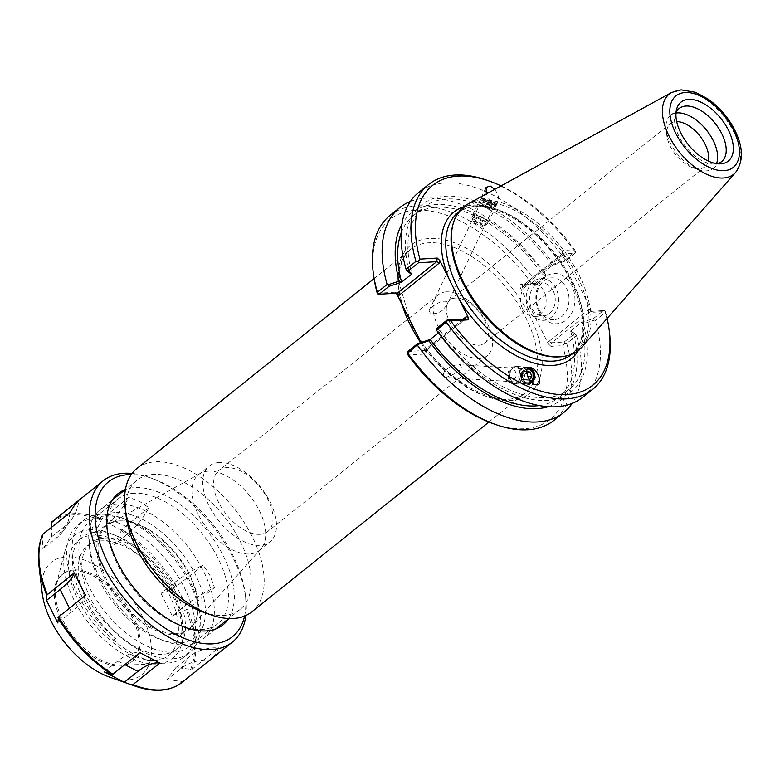 <?xml version="1.0" encoding="UTF-8"?>
<svg xmlns="http://www.w3.org/2000/svg" width="780" height="780" viewBox="0 0 780 780"><rect width="100%" height="100%" fill="white"/><g stroke="black" fill="none" stroke-linecap="round" stroke-linejoin="round"><path stroke-width="0.58" stroke-dasharray="3.9 2.92" d="M531.892 382.541A8.473 6.513 -86.4 0 1 527.514 384.335A8.473 6.513 -86.4 0 1 526.168 384.062A8.473 6.513 -86.4 0 1 521.644 374.585A8.473 6.513 -86.4 0 1 528.587 367.429A8.473 6.513 -86.4 0 1 529.386 367.546M530.878 381.498A6.815 5.245 -86.4 0 1 527.621 382.688A6.815 5.245 -86.4 0 1 526.539 382.463A6.815 5.245 -86.4 0 1 522.815 375.668A6.815 5.245 -86.4 0 1 527.202 369.194M456.914 372.772C461.935 369.203 462.647 366.502 459.049 364.65C450.538 364.63 439.218 373.113 444.824 377.257L446.014 377.481L456.914 372.772M442.728 310.04C439.169 313.014 435.065 314.184 430.414 313.55L429.098 310.479C431.243 307.096 435.191 304.2 440.944 301.772C446.335 300.398 448.237 301.587 446.657 305.36L442.728 310.04M485.062 199.163A6.815 0.936 25.5 0 0 482.488 198.734A6.815 0.936 25.5 0 0 488.231 202.527A6.815 0.936 25.5 0 0 494.793 204.623A6.815 0.936 25.5 0 0 491.644 202.176A6.815 0.936 25.5 0 0 485.062 199.163M484.195 198.559A8.473 1.17 25.5 0 0 480.997 198.022A8.473 1.17 25.5 0 0 488.134 202.732A8.473 1.17 25.5 0 0 496.285 205.335A8.473 1.17 25.5 0 0 492.375 202.293A8.473 1.17 25.5 0 0 484.195 198.559M494.676 189.374C498.118 193.908 499.278 197.925 498.157 201.416L494.013 202.839C490.717 201.416 488.163 198.442 486.359 193.937M136.978 468.448A91.855 50.817 -128.7 0 1 155.327 461.809A91.855 50.817 -128.7 0 1 243.994 522.2A91.855 50.817 -128.7 0 1 251.803 611.851M116.395 503.958A82.66 45.727 -128.7 0 1 196.18 558.304A82.66 45.727 -128.7 0 1 203.209 638.976A82.66 45.727 -128.7 0 1 166.471 641.677A82.66 45.727 -128.7 0 1 89.212 545.191A82.66 45.727 -128.7 0 1 99.879 509.925A82.66 45.727 -128.7 0 1 116.395 503.958M114.982 512.606A76.362 42.247 51.3 0 0 89.866 550.7A76.362 42.247 51.3 0 0 161.236 639.834A76.362 42.247 51.3 0 0 200.489 586.326A76.362 42.247 51.3 0 0 114.982 512.606M126.077 515.668A82.66 45.727 -128.7 0 1 136.744 480.412A82.66 45.727 -128.7 0 1 153.26 474.435A82.66 45.727 -128.7 0 1 233.044 528.791A82.66 45.727 -128.7 0 1 240.074 609.463A82.66 45.727 -128.7 0 1 203.336 612.163M119.126 520.923A66.612 36.845 51.3 0 0 119.135 601.322A66.612 36.845 51.3 0 0 196.93 616.922A66.612 36.845 51.3 0 0 176.212 554.707A66.612 36.845 51.3 0 0 120.032 520.884A66.612 36.845 51.3 0 0 119.126 520.923M455.549 298.038A27.661 15.298 51.3 0 0 450.021 300.037A27.661 15.298 51.3 0 0 455.364 331.198A27.661 15.298 51.3 0 0 484.594 343.229A27.661 15.298 51.3 0 0 482.245 316.231A27.661 15.298 51.3 0 0 455.549 298.038M446.209 291.866A39.107 21.635 -128.7 0 1 483.951 317.577A39.107 21.635 -128.7 0 1 487.276 355.738A39.107 21.635 -128.7 0 1 445.955 338.735A39.107 21.635 -128.7 0 1 438.399 294.694A39.107 21.635 -128.7 0 1 446.209 291.866M259.925 534.339A39.107 21.635 51.3 0 0 267.745 531.511A39.107 21.635 51.3 0 0 264.42 493.35A39.107 21.635 51.3 0 0 226.668 467.639A39.107 21.635 51.3 0 0 218.858 470.467A39.107 21.635 51.3 0 0 222.183 508.628A39.107 21.635 51.3 0 0 259.925 534.339M120.091 520.894A65.988 36.504 51.3 0 0 109.756 523.76A65.988 36.504 51.3 0 0 119.662 599.986A65.988 36.504 51.3 0 0 191.87 626.32A65.988 36.504 51.3 0 0 197.165 615.995A65.988 36.504 51.3 0 0 176.65 554.356A65.988 36.504 51.3 0 0 120.988 520.855A65.988 36.504 51.3 0 0 120.091 520.894M208.162 471.178A48.555 26.861 51.3 0 0 200.557 473.284A48.555 26.861 51.3 0 0 198.461 474.688A48.555 26.861 51.3 0 0 207.841 529.376A48.555 26.861 51.3 0 0 259.155 550.495A48.555 26.861 51.3 0 0 260.978 548.759A48.555 26.861 51.3 0 0 253.793 501.228A48.555 26.861 51.3 0 0 208.162 471.178M218.966 462.53A48.555 26.861 51.3 0 0 209.264 466.04A48.555 26.861 51.3 0 0 218.644 520.728A48.555 26.861 51.3 0 0 269.958 541.846A48.555 26.861 51.3 0 0 265.824 494.462A48.555 26.861 51.3 0 0 218.966 462.53M437.063 328.087L440.515 331.237L438.448 332.885M407.794 351.517L425.997 350.405L465.25 318.981M440.427 331.237L439.238 332.524L436.244 329.745M440.515 331.237A116.473 64.428 51.3 0 0 569.234 389.23A116.473 64.428 51.3 0 0 580.925 322.696L593.463 318.572L603.447 310.577L590.811 311.347L551.558 342.771L564.203 342.001L574.07 334.103L570.707 330.944L573.066 332.017L576.069 334.805L574.07 334.103M439.238 332.524A119.71 66.222 51.3 0 0 547.336 400.413A119.71 66.222 51.3 0 0 583.382 323.758L581.012 322.686M552.445 265.385L553.634 264.098L564.642 260.462L574.957 251.706L575.65 251.998L574.606 249.717L562.828 250.439L562.283 251.023L562.37 255.46L561.736 254.377L562.234 254.046L574.88 253.276L564.895 261.271L552.357 265.395L542.051 273.644A116.473 64.428 51.3 0 0 413.332 215.65A116.473 64.428 51.3 0 0 401.135 233.132M542.051 273.644L545.503 276.802L546.312 275.135L543.328 272.356L542.129 273.644M543.328 272.356A119.71 66.222 51.3 0 0 401.953 224.182M548.106 406.721A119.71 66.222 51.3 0 0 573.066 332.017M570.707 330.944L580.925 322.696M539.194 405.571A116.473 64.428 51.3 0 0 558.919 397.488A116.473 64.428 51.3 0 0 570.619 330.944M593.463 318.572L594.389 320.131L583.382 323.758M603.447 310.577L604.987 310.84L605.28 312.526L595.413 320.424L594.389 320.131M545.503 276.802L535.626 284.7L522.98 285.47L562.234 254.046L562.828 250.439M562.37 255.46L521.986 287.791L520.104 287.215L520.163 284.602L531.941 283.881L535.626 284.7M535.226 284.369L536.386 282.594L546.312 275.135M564.642 260.462L564.895 261.271M575.65 251.998L574.88 253.276M565.091 259.613A131.225 72.589 51.3 0 0 418.743 192.416M553.634 264.098A119.71 66.222 51.3 0 0 445.536 196.219A119.71 66.222 51.3 0 0 409.49 272.873M521.986 287.791L522.98 285.47L520.163 284.602M548.769 341.513L551.558 342.771L550.963 346.378L548.379 343.921L548.769 341.513L589.154 309.182L590.509 311.308L593.629 312.215L605.407 311.503L604.987 310.84M562.77 253.052L591.045 309.767L593.629 312.215M564.203 342.001L564.564 343.21L562.741 345.657L550.963 346.378M463.183 319.108L425.86 348.991L426.494 350.074L425.402 354.013L408.077 355.066M425.86 348.991L425.948 353.428L425.402 354.013M377.276 293.29L394.602 292.237L396.162 293.183M539.136 309.689A20.943 16.253 -93.5 0 0 554.034 319.693A20.943 16.253 -93.5 0 0 568.981 297.794A20.943 16.253 -93.5 0 0 551.489 277.885A20.943 16.253 -93.5 0 0 539.136 309.689M539.048 311.717A25.145 19.51 86.5 0 1 554.317 273.507A25.145 19.51 86.5 0 1 572.832 310.654A25.145 19.51 86.5 0 1 539.048 311.717M528.772 310.323A20.943 16.253 86.5 0 1 541.125 278.509A20.943 16.253 86.5 0 1 558.617 298.428A20.943 16.253 86.5 0 1 543.67 320.317A20.943 16.253 86.5 0 1 528.772 310.323M520.104 287.215L548.379 343.921M522.542 308.578A16.536 12.831 86.5 0 1 532.282 283.471A16.536 12.831 86.5 0 1 546.097 299.189A16.536 12.831 86.5 0 1 534.29 316.475A16.536 12.831 86.5 0 1 522.542 308.578M553.147 290.803A16.536 12.831 86.5 0 1 543.397 315.919A16.536 12.831 86.5 0 1 531.648 308.022A16.536 12.831 86.5 0 1 541.388 282.916A16.536 12.831 86.5 0 1 553.147 290.803M493.126 423.628A128.076 70.853 51.3 0 0 562.741 345.657M576.069 334.805L576.459 335.605L566.709 343.405L564.564 343.21M566.709 343.405A131.225 72.589 -128.7 0 1 554.073 420.264M531.941 283.881A128.076 70.853 51.3 0 0 423.257 210.259A128.076 70.853 51.3 0 0 373.435 274.131M425.461 351.4L421.024 342.498M605.407 311.503A128.076 70.853 -128.7 0 1 607.142 318.415M501.033 185.893A128.076 70.853 -128.7 0 1 574.606 249.717M557.408 356.928A90.802 50.232 51.3 0 0 576.781 350.308A90.802 50.232 51.3 0 0 569.059 261.69A90.802 50.232 51.3 0 0 481.406 201.981A90.802 50.232 51.3 0 0 463.271 208.543A90.802 50.232 51.3 0 0 452.575 225.995M390.039 215.407A131.225 72.589 -128.7 0 1 536.386 282.594M609.57 333.411A131.225 72.589 51.3 0 0 605.28 312.526M582.777 397.283A131.225 72.589 51.3 0 0 595.413 320.424M576.459 335.605A131.225 72.589 -128.7 0 1 572.14 403.435M410.426 201.454A131.225 72.589 -128.7 0 1 546.136 274.784M574.957 251.706A131.225 72.589 51.3 0 0 486.935 180.239M467.902 204.038A91.855 50.817 -128.7 0 1 482.147 200.138A91.855 50.817 -128.7 0 1 568.367 256.854A91.855 50.817 -128.7 0 1 582.192 346.769M708.318 161.07A27.661 15.298 -128.7 0 1 704.964 166.793A27.661 15.298 -128.7 0 1 692.669 167.69A27.661 15.298 -128.7 0 1 670.264 146.26A27.661 15.298 -128.7 0 1 666.812 135.408A27.661 15.298 -128.7 0 1 670.381 123.611A27.661 15.298 -128.7 0 1 675.909 121.602A27.661 15.298 -128.7 0 1 676.699 121.582M675.987 113.032A34.008 18.817 51.3 0 0 670.547 115.343A34.008 18.817 51.3 0 0 666.159 129.851A34.008 18.817 51.3 0 0 697.944 169.553A34.008 18.817 51.3 0 0 713.057 168.441A34.008 18.817 51.3 0 0 716.508 163.634M676.036 112.437A34.008 18.817 51.3 0 0 675.119 115.011A34.008 18.817 51.3 0 0 685.688 146.786A34.008 18.817 51.3 0 0 714.383 164.053A34.008 18.817 51.3 0 0 717.093 163.722M552.357 265.395A116.473 64.428 51.3 0 0 423.637 207.392A116.473 64.428 51.3 0 0 411.947 273.936M486.33 221.851A8.678 1.199 25.5 0 0 488.524 222.047A8.678 1.199 25.5 0 0 481.211 217.22A8.678 1.199 25.5 0 0 472.865 214.559A8.678 1.199 25.5 0 0 477.516 218.02A8.678 1.199 25.5 0 0 486.33 221.851M486.067 221.686A8.268 1.141 -154.5 0 1 477.662 218.039A8.268 1.141 -154.5 0 1 473.236 214.734A8.268 1.141 -154.5 0 1 481.192 217.269A8.268 1.141 -154.5 0 1 488.153 221.861A8.268 1.141 -154.5 0 1 486.067 221.686M492.511 208.923A8.678 1.199 25.5 0 0 494.705 209.118A8.678 1.199 25.5 0 0 487.393 204.292A8.678 1.199 25.5 0 0 479.047 201.63A8.678 1.199 25.5 0 0 483.688 205.091A8.678 1.199 25.5 0 0 492.511 208.923M492.238 208.757A8.268 1.141 25.5 0 0 494.335 208.933A8.268 1.141 25.5 0 0 487.363 204.35A8.268 1.141 25.5 0 0 479.417 201.805A8.268 1.141 25.5 0 0 483.844 205.111A8.268 1.141 25.5 0 0 492.238 208.757M493.565 205.978A8.268 1.141 25.5 0 0 495.651 206.164A8.268 1.141 25.5 0 0 495.651 205.988A8.268 1.141 25.5 0 0 488.69 201.572A8.268 1.141 25.5 0 0 480.88 198.929A8.268 1.141 25.5 0 0 480.743 199.036A8.268 1.141 25.5 0 0 485.17 202.342A8.268 1.141 25.5 0 0 493.565 205.978M490.142 208.962L487.042 207.002L482.888 205.267L481.845 205.481L489.089 209.167L490.142 208.962L492.784 203.414L491.741 203.629L487.588 201.893L484.487 199.943L485.54 199.729L489.694 201.464L492.784 203.414M489.694 201.464L487.042 207.002M485.54 199.729L482.888 205.267M484.487 199.943L481.845 205.481M487.588 201.893L484.936 207.431M491.741 203.629L489.089 209.167M484.741 224.455A8.268 1.141 25.5 0 0 486.691 224.737A8.268 1.141 25.5 0 0 486.827 224.63A8.268 1.141 25.5 0 0 479.866 220.048A8.268 1.141 25.5 0 0 471.919 217.503A8.268 1.141 25.5 0 0 471.919 217.688A8.268 1.141 25.5 0 0 476.824 221.062A8.268 1.141 25.5 0 0 484.741 224.455M493.331 204.633A7.234 0.994 25.5 0 0 495.163 204.643A7.234 0.994 25.5 0 0 489.07 200.782A7.234 0.994 25.5 0 0 482.235 198.471A7.234 0.994 25.5 0 0 485.579 201.22A7.234 0.994 25.5 0 0 493.331 204.633M481.406 225.956A5.167 0.712 25.5 0 0 482.625 226.132A5.167 0.712 25.5 0 0 482.674 225.878A5.167 0.712 25.5 0 0 478.354 223.197A5.167 0.712 25.5 0 0 473.558 221.53A5.167 0.712 25.5 0 0 473.392 221.725A5.167 0.712 25.5 0 0 476.453 223.841A5.167 0.712 25.5 0 0 481.406 225.956M518.534 383.126A8.678 6.669 93.6 0 0 522.795 373.63A8.678 6.669 93.6 0 0 516.731 366.464A8.678 6.669 93.6 0 0 509.516 374.702A8.678 6.669 93.6 0 0 515.629 383.789A8.678 6.669 93.6 0 0 518.534 383.126M518.417 382.746A8.268 6.357 -86.4 0 1 515.648 383.37A8.268 6.357 -86.4 0 1 509.837 374.722A8.268 6.357 -86.4 0 1 516.701 366.873A8.268 6.357 -86.4 0 1 522.483 373.708A8.268 6.357 -86.4 0 1 518.417 382.746M527.767 383.721A8.678 6.669 93.6 0 0 532.028 374.224A8.678 6.669 93.6 0 0 525.964 367.048A8.678 6.669 93.6 0 0 518.758 375.287A8.678 6.669 93.6 0 0 524.862 384.374A8.678 6.669 93.6 0 0 527.767 383.721M527.66 383.341A8.268 6.357 93.6 0 0 531.716 374.293A8.268 6.357 93.6 0 0 525.934 367.468A8.268 6.357 93.6 0 0 519.071 375.307A8.268 6.357 93.6 0 0 524.882 383.965A8.268 6.357 93.6 0 0 527.66 383.341M529.639 383.468A8.268 6.357 93.6 0 0 533.696 374.419A8.268 6.357 93.6 0 0 527.914 367.585A8.268 6.357 93.6 0 0 521.05 375.433A8.268 6.357 93.6 0 0 526.861 384.091A8.268 6.357 93.6 0 0 529.639 383.468M526.841 373.279L526.422 371.836L522.795 371.221L520.465 375.014L521.761 379.411L525.389 380.026L527.69 376.282M526.754 371.475L522.795 371.221M529.61 379.86L525.72 379.665L524.423 375.268L526.715 371.553M524.423 375.268L520.465 375.014M525.72 379.665L521.761 379.411M529.347 380.279L525.389 380.026M516.448 382.619A8.268 6.357 93.6 0 0 520.504 373.581A8.268 6.357 93.6 0 0 514.722 366.746A8.268 6.357 93.6 0 0 507.858 374.595A8.268 6.357 93.6 0 0 513.669 383.243A8.268 6.357 93.6 0 0 516.448 382.619M527.475 368.726A7.234 5.558 93.6 0 0 522.629 377.783A7.234 5.558 93.6 0 0 530.01 382.551A7.234 5.558 93.6 0 0 531.121 381.771M513.62 379.636A5.167 3.968 93.6 0 0 514.742 370.773A5.167 3.968 93.6 0 0 508.297 374.205A5.167 3.968 93.6 0 0 513.62 379.636M104.627 538.034A68.191 37.723 -128.7 0 1 170.45 582.875A68.191 37.723 -128.7 0 1 176.251 649.428A68.191 37.723 -128.7 0 1 119.291 635.505A68.191 37.723 -128.7 0 1 91.007 542.958A68.191 37.723 -128.7 0 1 104.627 538.034M115.723 638.371L111.793 641.511A68.191 37.723 51.3 0 0 168.753 655.434A68.191 37.723 51.3 0 0 177.665 637.504L181.594 634.364A68.191 37.723 51.3 0 0 147.986 562.984A68.191 37.723 51.3 0 0 87.438 545.825A68.191 37.723 51.3 0 0 115.723 638.371A72.326 40.014 51.3 0 1 82.212 537.313A72.326 40.014 51.3 0 1 148.122 557.135A72.326 40.014 51.3 0 1 181.594 634.364M177.665 637.504A72.326 40.014 51.3 0 0 144.203 560.274A72.326 40.014 51.3 0 0 78.292 540.452A72.326 40.014 51.3 0 0 111.793 641.511M69.986 512.548A52.484 43.222 35.9 0 1 63.18 530.966A52.484 43.222 35.9 0 1 56.511 537.956L42.91 548.847L51.704 536.689L65.306 525.798A52.484 43.222 -144.1 0 0 71.974 518.807A52.484 43.222 -144.1 0 0 78.78 500.389M51.704 536.689L51.412 527.417M43.017 534.134L42.481 535.333L42.91 548.847M94.526 534.085L114.562 544.489L128.164 533.598A52.484 27.329 -62.6 0 0 148.912 507.741L139.513 501.365L128.866 497.348L101.897 518.934L94.526 534.085L108.127 523.195A52.484 27.329 117.4 0 0 128.866 497.348M114.562 544.489L121.943 529.337L148.912 507.741M161.021 593.424L172.273 615.986L185.874 605.095A52.484 15.893 -26.5 0 1 214.51 587.554L210.083 575.698L203.258 564.993L176.29 586.579L161.021 593.424L174.623 582.533A52.484 15.893 153.5 0 1 203.258 564.993M172.273 615.986L187.541 609.141L214.51 587.554M175.909 667.534L167.115 679.692L180.716 668.801A52.484 43.222 35.9 0 1 209.966 660.007L215.621 654.001L218.761 647.849L191.802 669.435L175.909 667.534L189.511 656.643A52.484 43.222 -144.1 0 1 218.761 647.849M167.115 679.692L182.998 681.593L209.966 660.007M104.257 671.892L117.858 661.001A52.484 27.329 117.4 0 1 139.834 652.645M109.619 677.147A72.169 39.926 51.3 0 0 146.718 626.574A72.169 39.926 51.3 0 0 65.9 556.9A72.169 39.926 51.3 0 0 42.169 592.898M85.488 595.403A52.484 15.893 -26.5 0 1 71.399 612.056L57.798 622.947M245.827 615.527A103.321 57.154 51.3 0 0 245.729 598.007A103.321 57.154 51.3 0 0 149.155 477.399A103.321 57.154 51.3 0 0 132.083 473.47M244.559 616.073A99.187 54.873 51.3 0 0 245.3 594.399A99.187 54.873 51.3 0 0 152.597 478.608A99.187 54.873 51.3 0 0 131.274 474.591M228.628 618.628A84.006 46.468 51.3 0 0 211.663 536.689A84.006 46.468 51.3 0 0 134.784 487.627A84.006 46.468 51.3 0 0 125.297 489.577M133.848 493.311A79.872 44.187 51.3 0 0 117.897 499.083A79.872 44.187 51.3 0 0 107.591 533.149A79.872 44.187 51.3 0 0 182.237 626.379A79.872 44.187 51.3 0 0 217.737 623.776A79.872 44.187 51.3 0 0 210.941 545.825A79.872 44.187 51.3 0 0 133.848 493.311M105.563 515.96A79.872 44.187 51.3 0 0 89.612 521.732A79.872 44.187 51.3 0 0 105.037 611.696A79.872 44.187 51.3 0 0 189.442 646.425A79.872 44.187 51.3 0 0 199.758 612.358A79.872 44.187 51.3 0 0 125.112 519.119A79.872 44.187 51.3 0 0 105.563 515.96M100.337 514.342A84.728 46.868 51.3 0 0 83.411 520.465A84.728 46.868 51.3 0 0 99.781 615.898A84.728 46.868 51.3 0 0 189.326 652.743A84.728 46.868 51.3 0 0 200.255 616.6A84.728 46.868 51.3 0 0 121.076 517.706A84.728 46.868 51.3 0 0 100.337 514.342M94.965 518.642A84.728 46.868 51.3 0 0 78.039 524.774A84.728 46.868 51.3 0 0 94.409 620.207A84.728 46.868 51.3 0 0 183.944 657.043A84.728 46.868 51.3 0 0 176.748 574.353A84.728 46.868 51.3 0 0 94.965 518.642M90.041 529.805A78.683 43.524 51.3 0 0 65.052 550.621A78.683 43.524 51.3 0 0 89.524 624.117A78.683 43.524 51.3 0 0 155.883 664.063A78.683 43.524 51.3 0 0 173.374 594.614A78.683 43.524 51.3 0 0 90.041 529.805M73.993 569.966A55.799 30.869 51.3 0 0 62.848 573.992A55.799 30.869 51.3 0 0 56.277 584.717A55.799 30.869 51.3 0 0 73.622 636.841A55.799 30.869 51.3 0 0 120.695 665.174A55.799 30.869 51.3 0 0 132.59 661.099A55.799 30.869 51.3 0 0 127.852 606.645A55.799 30.869 51.3 0 0 73.993 569.966M72.862 570.862A55.799 30.869 51.3 0 0 61.717 574.899A55.799 30.869 51.3 0 0 72.501 637.748A55.799 30.869 51.3 0 0 131.469 662.005A55.799 30.869 51.3 0 0 126.721 607.552A55.799 30.869 51.3 0 0 72.862 570.862M403.533 307.418A95.004 52.552 -128.7 0 1 469.589 250.048A95.004 52.552 -128.7 0 1 536.806 384.862A95.004 52.552 -128.7 0 1 419.113 338.676M420.703 342.605A91.855 50.817 51.3 0 0 525.369 392.818A91.855 50.817 51.3 0 0 517.559 303.166A91.855 50.817 51.3 0 0 428.902 242.775A91.855 50.817 51.3 0 0 410.553 249.415A91.855 50.817 51.3 0 0 402.07 304.483M589.154 309.182L591.045 309.767M397.42 293.104L394.602 292.237M578.614 350.191A93.951 51.977 51.3 0 0 557.817 258.804A93.951 51.977 51.3 0 0 472.719 205.179A93.951 51.977 51.3 0 0 463.788 206.778M476.102 206.222A90.802 50.232 -128.7 0 1 563.755 265.931A90.802 50.232 -128.7 0 1 571.477 354.559C586.736 340.567 586.677 316.397 571.321 282.029C551.509 239.86 504.182 203.57 474.962 206.68C468.136 207.129 462.472 209.167 457.967 212.794A90.802 50.232 -128.7 0 1 476.102 206.222M735.628 172.38A51.431 28.45 51.3 0 0 727.886 122.031A51.431 28.45 51.3 0 0 679.614 90.275A51.431 28.45 51.3 0 0 671.639 92.459M65.306 525.798L56.511 537.956M128.164 533.598L108.127 523.195M185.874 605.095L174.623 582.533M180.716 668.801L189.511 656.643M117.858 661.001L124.858 664.638M100.981 520.153A102.716 56.823 51.3 0 0 72.774 514.937A102.716 56.823 51.3 0 0 51.275 523.175M174.954 587.369A102.716 56.823 51.3 0 0 121.027 530.556M190.427 669.757A102.716 56.823 51.3 0 0 186.205 609.931M134.999 686.088A102.716 56.823 51.3 0 0 181.633 681.915M181.984 682.442A103.321 57.154 51.3 0 0 182.998 681.593M191.802 669.435A103.321 57.154 51.3 0 0 187.541 609.141M176.29 586.579A103.321 57.154 51.3 0 0 121.943 529.337M101.897 518.934A103.321 57.154 51.3 0 0 73.466 513.659A103.321 57.154 51.3 0 0 52.825 521.128M69.478 608.215L71.399 612.056M530.068 367.517L528.587 367.429M536.406 384.901L527.514 384.335M528.489 369.077L459.049 364.65M527.621 382.688L446.014 377.481M446.657 305.36L494.793 204.623M429.098 310.479L482.488 198.734M496.285 205.335L498.157 201.416M480.997 198.022L486.067 187.415M488.875 422.038L525.369 392.818C504.894 412.425 448.715 385.544 419.708 338.598L413.488 328.175M411.216 323.827L399.067 282.906L399.974 267.988L403.123 258.736L410.553 249.415L374.059 278.626M161.236 639.834L166.471 641.677M89.866 550.7L89.212 545.191M136.744 480.412L125.424 489.479M112.379 499.921L99.879 509.925M240.074 609.463L228.755 618.53M215.699 628.972L203.209 638.976M438.399 294.694L218.858 470.467M487.276 355.738L267.745 531.511M120.988 520.855L120.032 520.884M197.165 615.995L196.93 616.922M200.557 473.284L109.756 523.76M260.978 548.759L191.87 626.32M259.155 550.495L269.958 541.846M198.461 474.688L209.264 466.04M562.283 251.023L561.736 254.377M522.522 285.656L561.853 254.163M590.509 311.308L593.307 312.175M426.377 350.288L465.709 318.796M426.494 350.074L425.948 353.428M394.924 292.285L397.722 293.144M543.67 320.317L554.034 319.693M541.125 278.509L551.489 277.885M534.29 316.475L543.397 315.919M532.282 283.471L541.388 282.916M571.984 354.149L576.781 350.308M458.474 212.384L463.271 208.543M484.594 343.229L704.964 166.793M450.021 300.037L670.381 123.611M692.669 167.69L697.944 169.553M666.812 135.408L666.159 129.851M714.383 164.053L720.193 163.868M675.119 115.011L676.562 109.376M713.057 168.441L721.636 161.577M670.547 115.343L679.117 108.478M413.332 215.65L423.637 207.392M558.919 397.488L569.234 389.23M488.524 222.047L494.705 209.118M472.865 214.559L479.047 201.63M494.335 208.933L495.651 206.164M479.417 201.805L480.743 199.036M486.827 224.63L488.153 221.861M471.919 217.503L473.236 214.734M482.235 198.471L480.88 198.929M495.163 204.643L495.651 205.988M482.674 225.878A9.389 9.389 0 0 0 473.558 221.53M482.625 226.132L486.691 224.737M473.392 221.725L471.919 217.688M515.629 383.789L524.862 384.374M516.731 366.464L525.964 367.048M524.882 383.965L526.861 384.091M525.934 367.468L527.914 367.585M513.669 383.243L515.648 383.37M514.722 366.746L516.701 366.873M91.007 542.958L87.438 545.825M176.251 649.428L168.753 655.434M78.292 540.452L82.212 537.313M63.18 530.966L71.974 518.807M152.597 478.608L149.155 477.399M245.3 594.399L245.729 598.007M182.237 626.379L185.669 627.588M107.591 533.149L107.162 529.532M189.442 646.425L217.737 623.776M89.612 521.732L117.897 499.083M125.112 519.119L121.076 517.706M199.758 612.358L200.255 616.6M183.944 657.043L189.326 652.743M78.039 524.774L83.411 520.465M120.695 665.174L155.883 664.063M56.277 584.717L65.052 550.621M131.469 662.005L132.59 661.099M61.717 574.899L62.848 573.992"/><path stroke-width="1.17" d="M531.336 367.79C538.453 369.847 543.173 385.778 536.406 384.901L535.148 384.637C528.021 382.57 523.302 366.639 530.068 367.517L531.336 367.79M529.386 367.546A8.473 6.513 -86.4 0 1 534.427 373.825A8.473 6.513 -86.4 0 1 531.892 382.541M527.202 369.194A6.815 5.245 -86.4 0 1 528.489 369.077A6.815 5.245 -86.4 0 1 533.149 374.02A6.815 5.245 -86.4 0 1 530.878 381.498M486.359 193.937L486.067 187.415L490.201 185.991L494.676 189.374M421.024 342.498L397.186 294.684L399.077 295.269L397.722 293.144L379.226 294.216L389.093 286.309L401.554 282.194L399.185 281.122L388.167 284.758L389.093 286.309M488.875 422.038L251.803 611.851A91.855 50.817 -128.7 0 1 210.97 614.855A91.855 50.817 -128.7 0 1 125.122 507.624A91.855 50.817 -128.7 0 1 136.978 468.448L374.059 278.626M210.97 614.855L203.336 612.163A82.66 45.727 -128.7 0 1 126.077 515.668L125.122 507.624M417.671 343.61L417.914 344.419L428.932 340.782L430.121 339.495L417.671 343.61L407.794 351.517L407.023 352.794L407.716 353.077L417.914 344.419M438.448 332.885L430.121 339.495M447.047 320.093L437.063 328.087L436.42 330.096L446.287 322.198L447.457 320.424L447.047 320.093L465.25 318.981L468.068 319.849L468.127 317.236L458.981 298.886A93.951 51.977 51.3 0 0 578.614 350.191M401.554 282.194L411.947 273.936L408.496 270.777L418.48 262.782L436.673 261.68L397.42 293.104M401.135 233.132A116.473 64.428 51.3 0 0 401.642 282.185M401.953 224.182A119.71 66.222 51.3 0 0 399.185 281.122M408.496 270.777L406.497 270.075L409.49 272.873L411.86 273.936M418.48 262.782L418.119 261.583L415.964 261.378L406.097 269.276L406.497 270.075M428.932 340.782A119.71 66.222 51.3 0 0 548.106 406.721M430.209 339.485A116.473 64.428 51.3 0 0 539.194 405.571M463.788 206.778A93.951 51.977 51.3 0 0 449.007 278.879L439.852 260.53L437.268 258.073L419.942 259.126A128.076 70.853 -128.7 0 1 489.548 181.155L486.935 180.239A131.225 72.589 51.3 0 0 428.61 184.519L418.743 192.416A131.225 72.589 51.3 0 0 406.097 269.276M468.127 317.236L466.245 316.66L465.25 318.981M447.457 320.424L450.743 320.911L468.068 319.849M572.14 403.435A131.225 72.589 -128.7 0 1 563.823 412.464L554.073 420.264A131.225 72.589 -128.7 0 1 495.748 424.554L493.126 423.628A128.076 70.853 51.3 0 1 408.077 355.066L407.023 352.794M396.162 293.183L397.186 294.684M399.077 295.269L439.452 262.938L436.673 261.68L437.268 258.073M379.226 294.216L377.276 293.29A128.076 70.853 51.3 0 1 373.435 274.131L373.103 271.372A131.225 72.589 -128.7 0 1 390.039 215.407L399.789 207.597A131.225 72.589 -128.7 0 1 410.426 201.454M419.942 259.126L418.119 261.583M495.748 424.554A131.225 72.589 -128.7 0 1 407.716 353.077M388.167 284.758L387.143 284.456L377.393 292.266L377.686 293.953M449.007 278.879L458.981 298.886M607.142 318.415A128.076 70.853 -128.7 0 1 609.248 330.661A128.076 70.853 -128.7 0 1 559.426 394.534A128.076 70.853 -128.7 0 1 450.743 320.911M489.548 181.155A128.076 70.853 -128.7 0 1 501.033 185.893M452.975 224.435L452.575 225.995A90.802 50.232 51.3 0 0 480.811 310.82A90.802 50.232 51.3 0 0 557.408 356.928L559.026 356.879A91.855 50.817 -128.7 0 1 481.543 310.245A91.855 50.817 -128.7 0 1 452.975 224.435A91.855 50.817 -128.7 0 1 467.902 204.038L671.639 92.459A51.431 28.45 51.3 0 0 679.273 151.924A51.431 28.45 51.3 0 0 735.628 172.38C743.769 161.099 743.291 146.64 734.204 128.983C727.603 116.649 718.809 106.606 707.801 98.855L695.565 92.323L681.125 89.837L671.639 92.459M377.393 292.266A131.225 72.589 -128.7 0 1 373.103 271.372M446.287 322.198A131.225 72.589 51.3 0 0 592.634 389.386A131.225 72.589 51.3 0 0 609.57 333.411L609.248 330.661M436.42 330.096A131.225 72.589 51.3 0 0 582.777 397.283L592.634 389.386M563.823 412.464A131.225 72.589 -128.7 0 1 417.466 345.277M387.143 284.456A131.225 72.589 -128.7 0 1 399.789 207.597M428.61 184.519A131.225 72.589 51.3 0 0 415.964 261.378M735.628 172.38L582.192 346.769A91.855 50.817 -128.7 0 1 559.026 356.879M676.699 121.582A27.661 15.298 -128.7 0 1 705.081 144.144A27.661 15.298 -128.7 0 1 708.318 161.07M716.508 163.634A34.008 18.817 51.3 0 0 713.212 140.585A34.008 18.817 51.3 0 0 675.987 113.032M728.423 130.172A37.791 20.904 -128.7 0 1 720.193 163.868A37.791 20.904 -128.7 0 1 688.321 144.68A37.791 20.904 -128.7 0 1 676.562 109.376A37.791 20.904 -128.7 0 1 699.173 101.39A37.791 20.904 -128.7 0 1 728.423 130.172M717.093 163.722A34.008 18.817 51.3 0 0 721.636 161.577A34.008 18.817 51.3 0 0 721.792 133.721A34.008 18.817 51.3 0 0 679.117 108.478A34.008 18.817 51.3 0 0 676.036 112.437M526.715 371.553L530.38 372.089L531.677 376.496L527.719 376.243L526.841 373.279M530.38 372.089L526.715 371.855M531.677 376.496L529.61 379.86M531.121 381.771A7.234 5.558 93.6 0 0 533.296 373.21A7.234 5.558 93.6 0 0 527.475 368.726M51.412 527.417L51.812 521.976L78.78 500.389L74.47 505.323L69.986 512.548L43.017 534.134L42.481 535.333A102.716 56.823 51.3 0 0 39 566.183A102.716 56.823 51.3 0 0 46.712 595.169L74.236 572.842L85.488 595.403L58.52 616.99L57.798 622.947L46.547 600.395L46.712 595.169M52.825 521.128L51.812 521.976A103.321 57.154 51.3 0 1 52.825 521.128L103.233 480.773A103.321 57.154 51.3 0 0 123.191 597.149A103.321 57.154 51.3 0 0 232.391 642.086A103.321 57.154 51.3 0 0 245.827 615.527M124.293 682.295L104.257 671.892L111.881 674.534L112.866 674.242L139.834 652.645L159.88 663.049L132.912 684.645L131.927 684.938L124.293 682.295L137.904 671.404A52.484 27.329 -62.6 0 1 159.88 663.049M42.608 534.68C38.776 543.504 37.567 554.005 39 566.183L42.169 592.898A72.169 39.926 51.3 0 0 109.619 677.147L134.999 686.088A102.716 56.823 51.3 0 1 131.927 684.938M46.547 600.395L60.148 589.505A52.484 15.893 153.5 0 0 74.236 572.842M132.083 473.47A103.321 57.154 51.3 0 0 123.874 473.304A103.321 57.154 51.3 0 0 103.233 480.773M131.274 474.591A99.187 54.873 51.3 0 0 128.32 474.679A99.187 54.873 51.3 0 0 129.119 595.364A99.187 54.873 51.3 0 0 244.559 616.073M125.297 489.577A84.006 46.468 51.3 0 0 107.162 529.532A84.006 46.468 51.3 0 0 185.669 627.588A84.006 46.468 51.3 0 0 228.628 618.628M402.07 304.483A91.855 50.817 51.3 0 0 418.753 339.68A91.855 50.817 51.3 0 0 420.703 342.605M466.245 316.66L463.183 319.108M439.452 262.938L439.852 260.53M571.984 354.149L571.477 354.559A90.802 50.232 -128.7 0 1 475.507 315.071A90.802 50.232 -128.7 0 1 457.967 212.794L458.474 212.384M685.152 92.537A45.815 25.35 -128.7 0 1 739.352 149.633A45.815 25.35 -128.7 0 1 689.403 152.675A45.815 25.35 -128.7 0 1 685.152 92.537M124.858 664.638L137.904 671.404M57.954 617.731A102.716 56.823 51.3 0 0 111.881 674.534M58.52 616.99A103.321 57.154 51.3 0 0 112.866 674.242M132.912 684.645A103.321 57.154 51.3 0 0 181.984 682.442C169.991 691.519 154.333 692.728 134.999 686.088M60.148 589.505L69.478 608.215M43.017 534.134A103.321 57.154 51.3 0 0 47.278 594.428M413.488 328.175L411.216 323.827M125.424 489.479L112.379 499.921M228.755 618.53L215.699 628.972M181.984 682.442L232.391 642.086"/></g></svg>
